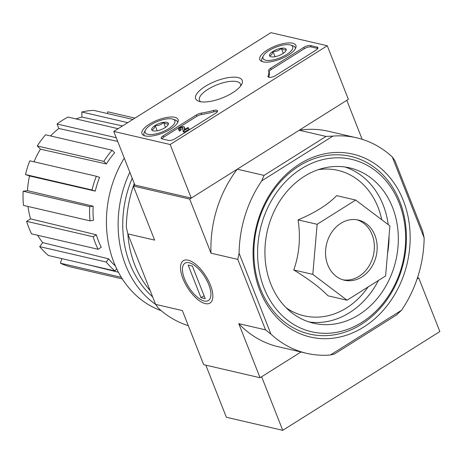 <?xml version="1.0" encoding="UTF-8"?>
<svg xmlns="http://www.w3.org/2000/svg" width="463" height="463" viewBox="0 0 463 463"><rect width="100%" height="100%" fill="white"/><g stroke="black" fill="none" stroke-linecap="round" stroke-linejoin="round"><path stroke-width="0.69" d="M355.682 200.057L336.63 195.641C327.954 204.634 315.1 212.714 298.079 219.873C300.759 237.519 299.318 254.21 293.756 269.952C309.284 279.519 320.691 288.136 327.983 295.799L347.036 300.215L312.809 274.374L317.132 224.295L355.682 200.057L389.91 225.898L385.586 275.977L347.036 300.215M403.302 200.491A93.896 77.628 103.1 0 0 267.979 197.51A93.896 77.628 103.1 0 0 323.591 338.679A93.896 77.628 103.1 0 0 403.302 200.491M260.524 288.987A91.194 75.4 -76.9 0 1 298.965 166.055A91.194 75.4 -76.9 0 1 399.76 201.446A91.194 75.4 -76.9 0 1 361.325 324.372A91.194 75.4 -76.9 0 1 260.524 288.987M330.362 355.005L334.408 354.033L396.386 315.066L401.496 310.285L330.362 355.005A110.616 91.454 -76.9 0 1 306.645 353.315A110.616 91.454 -76.9 0 1 270.965 334.153L265.542 329.859L238.758 323.649L260.061 377.733L300.979 352.002L261.636 376.743L282.743 430.335L439.85 331.56L418.737 277.968L417.516 277.684M133.35 186.132A110.616 91.454 -76.9 0 0 126.335 227.13L127.829 233.896L155.591 304.365L182.37 310.575L203.674 364.659L260.061 377.733M417.128 278.848L418.737 277.968M265.542 329.859L237.779 259.384L239.105 253.273A110.616 91.454 -76.9 0 1 261.757 180.836L332.885 136.11A110.616 91.454 -76.9 0 1 356.603 137.8A110.616 91.454 -76.9 0 1 392.283 156.963L424.143 237.849A110.616 91.454 -76.9 0 1 401.496 310.285M239.105 253.273L270.965 334.153M261.757 180.836L264.043 175.396L326.021 136.429L332.885 136.11M264.043 175.396L237.259 169.186L189.697 199.09L133.309 186.022L134.878 185.032L113.771 131.44L270.878 32.665L327.26 45.739L170.158 144.514L113.771 131.44M326.021 136.429L299.237 130.219L346.804 100.315L362.164 139.317M205.242 303.601A25.025 10.817 57.8 0 1 182.601 277.731A25.025 10.817 57.8 0 1 189.384 260.524A25.025 10.817 57.8 0 1 205.844 276.122A25.025 10.817 57.8 0 1 212.766 297.709A25.025 10.817 57.8 0 1 205.242 303.601M237.779 259.384L211.001 253.174A110.616 91.454 -76.9 0 1 237.259 169.186M189.697 199.09L211.001 253.174M133.309 186.022L154.613 240.106L127.829 233.896M392.283 156.963L394.887 160.609L422.65 231.078L424.143 237.849M188.314 325.663A110.616 91.454 -76.9 0 1 158.196 308.011L155.591 304.365M133.408 185.958A110.616 91.454 -76.9 0 1 134.276 183.493M299.237 130.219A110.616 91.454 -76.9 0 1 328.412 131.266L356.603 137.8M306.645 353.315L278.454 346.781A110.616 91.454 -76.9 0 1 238.758 323.649M399.181 203.083A88.491 73.166 103.1 0 0 271.642 200.271A88.491 73.166 103.1 0 0 324.054 333.319A88.491 73.166 103.1 0 0 399.181 203.083M392.502 207.285A79.746 65.931 103.1 0 0 349.634 167.872A79.746 65.931 103.1 0 0 267.394 230.672A79.746 65.931 103.1 0 0 313.613 323.243A79.746 65.931 103.1 0 0 382.149 292.003A79.746 65.931 103.1 0 0 392.502 207.285M293.756 269.952L312.809 274.374M298.079 219.873L317.132 224.295M342.99 279.831A30.871 25.523 103.1 0 0 368.565 266.746A30.871 25.523 103.1 0 0 372.107 234.666A30.871 25.523 103.1 0 0 356.909 219.786M374.926 235.32A30.871 25.523 103.1 0 0 358.333 220.064A30.871 25.523 103.1 0 0 326.496 244.371A30.871 25.523 103.1 0 0 344.391 280.208A30.871 25.523 103.1 0 0 370.915 268.112A30.871 25.523 103.1 0 0 374.926 235.32M122.342 278.905L71.69 267.163A79.746 65.931 -76.9 0 1 60.427 263.21L61.857 258.638M116.682 268.719L115.021 270.959L48.488 255.535A79.746 65.931 -76.9 0 1 39.725 246.629L42.694 242.624L108.649 258.829A75.608 62.511 -76.9 0 0 115.461 266.063M37.636 235.262A74.601 61.677 103.1 0 0 42.694 242.624M31.559 233.856A79.746 65.931 -76.9 0 1 26.634 221.349L30.581 218.872L96.345 234.782A75.608 62.511 -76.9 0 0 101.27 247.283L98.098 249.279L31.559 233.856M28.006 206.463A74.601 61.677 103.1 0 0 30.581 218.872M23.491 205.416A79.746 65.931 -76.9 0 1 23.15 191.219L27.473 190.646L93.161 206.18A75.608 62.511 -76.9 0 0 93.503 220.382L90.03 220.845L23.491 205.416M95.291 191.121L92.044 189.98A79.746 65.931 -76.9 0 1 96.339 176.247L99.586 177.387A75.608 62.511 -76.9 0 0 95.291 191.121L29.545 175.975A74.601 61.677 103.1 0 0 27.473 190.646M29.545 175.975L25.506 174.557A79.746 65.931 -76.9 0 1 29.8 160.823L96.339 176.247M106.363 163.96L103.834 161.39A79.746 65.931 -76.9 0 1 112.11 150.215L114.639 152.784A75.608 62.511 -76.9 0 0 106.363 163.96L40.443 149.161A74.601 61.677 103.1 0 0 34.019 161.801M40.443 149.161L37.3 145.967A79.746 65.931 -76.9 0 1 45.577 134.791L112.11 150.215M117.7 141.423L58.842 128.488A74.601 61.677 103.1 0 0 50.583 135.954M58.842 128.488L57.071 124.003A79.746 65.931 -76.9 0 1 68.073 117.087L118.14 128.697M122.568 125.913L81.939 117.098A74.601 61.677 103.1 0 0 75.99 118.922M81.939 117.098L81.818 112.005A79.746 65.931 -76.9 0 1 93.862 110.402L132.858 119.442M107.237 113.504L107.769 111.803L134.97 118.111M86.257 264.292L118.464 272.261M98.098 249.279A79.746 65.931 -76.9 0 1 93.173 236.772L26.634 221.349M93.173 236.772L96.345 234.782M115.021 270.959A79.746 65.931 -76.9 0 1 106.264 262.052L39.725 246.629M106.264 262.052L108.649 258.829M121.358 277.331L60.427 263.21M127.747 122.654L81.818 112.005M116.242 137.719L57.071 124.003M103.834 161.39L37.3 145.967M92.044 189.98L25.506 174.557M90.03 220.845A79.746 65.931 -76.9 0 1 89.683 206.643L23.15 191.219M89.683 206.643L93.161 206.18M124.275 158.114A102.381 84.648 103.1 0 0 161.211 310.673M129.831 172.213A102.381 84.648 103.1 0 0 155.603 304.382M132.204 178.243A99.041 81.882 103.1 0 0 152.645 296.893M127.846 233.937A99.041 81.882 103.1 0 0 150.209 290.712M327.26 45.739L348.373 99.331L191.265 198.106L134.878 185.032M191.265 198.106L170.158 144.514M162.073 138.923L168.555 140.422A5.145 1.852 158.5 0 0 175.303 138.611L215.544 113.308A5.145 1.852 158.5 0 0 217.512 110.767A5.145 1.852 158.5 0 0 213.431 110.466A51.451 18.52 158.5 0 1 201.064 113.169A5.145 1.852 158.5 0 0 196.3 114.974L163.179 135.798A5.145 1.852 158.5 0 0 161.211 138.339A5.145 1.852 158.5 0 0 162.073 138.923M275.67 75.504L315.911 50.207A5.145 1.852 158.5 0 0 317.878 47.666A5.145 1.852 158.5 0 0 317.022 47.081L310.534 45.577A5.145 1.852 158.5 0 0 303.792 47.394L270.67 68.217A5.145 1.852 158.5 0 0 268.673 70.665A51.451 18.52 158.5 0 1 268.094 76.1A5.145 1.852 158.5 0 0 268.065 76.736A5.145 1.852 158.5 0 0 275.67 75.504M238.051 77.564A25.025 9.011 158.5 0 1 241.698 84.353A25.025 9.011 158.5 0 1 222.246 97.959A25.025 9.011 158.5 0 1 198.737 101.275A25.025 9.011 158.5 0 1 206.064 85.886A25.025 9.011 158.5 0 1 238.051 77.564M174.835 117.307A19.394 6.98 158.5 0 1 178.093 119.552A19.394 6.98 158.5 0 1 162.588 133.112A19.394 6.98 158.5 0 1 142.002 133.772A19.394 6.98 158.5 0 1 153.184 122.035A19.394 6.98 158.5 0 1 174.835 117.307M292.668 43.227A19.394 6.98 158.5 0 1 295.921 45.472A19.394 6.98 158.5 0 1 280.422 59.032A19.394 6.98 158.5 0 1 259.83 59.686A19.394 6.98 158.5 0 1 271.011 47.949A19.394 6.98 158.5 0 1 292.668 43.227M200.734 101.762A22.033 7.935 158.5 0 1 199.466 100.251A22.033 7.935 158.5 0 1 212.251 86.928A22.033 7.935 158.5 0 1 236.79 81.598A22.033 7.935 158.5 0 1 240.471 84.098A22.033 7.935 158.5 0 1 240.575 86.066M317.768 48.482A5.145 1.852 158.5 0 0 317.549 48.418L311.067 46.919A5.145 1.852 158.5 0 0 304.318 48.731L271.196 69.554A5.145 1.852 158.5 0 0 269.2 72.002A51.451 18.52 158.5 0 1 268.69 77.252M161.853 138.859A5.145 1.852 158.5 0 1 163.705 137.141L196.827 116.317A5.145 1.852 158.5 0 1 201.59 114.511L201.064 113.169M217.402 111.589A5.145 1.852 158.5 0 0 213.958 111.809A51.451 18.52 158.5 0 1 201.59 114.511M188.586 127.829L189.112 129.171L184.338 132.175L183.487 131.978L182.96 130.641L183.805 130.838L188.586 127.829L187.741 127.638L184.401 129.733L184.326 127.117L184.882 129.432M184.338 132.175L183.805 130.838M179.609 131.023L179.083 129.681L180.257 128.94L180.784 130.282L179.609 131.023A3.085 1.111 158.5 0 1 179.094 130.67L178.568 129.333A3.085 1.111 158.5 0 1 181.027 127.169A3.085 1.111 158.5 0 1 184.309 127.07A3.085 1.111 158.5 0 1 184.326 127.117M179.083 129.681A3.085 1.111 158.5 0 1 178.568 129.333M180.599 129.802A1.545 0.556 158.5 0 1 182.908 128.778M180.257 128.94A1.545 0.556 158.5 0 1 180.003 128.766A1.545 0.556 158.5 0 1 181.236 127.684A1.545 0.556 158.5 0 1 182.873 127.638L182.96 130.641M168.364 123.482A8.913 3.206 158.5 0 1 168.133 124.755A8.913 3.206 158.5 0 1 164.915 127.753A8.913 3.206 158.5 0 1 156.581 130.89A8.913 3.206 158.5 0 1 152.836 130.786A8.913 3.206 158.5 0 1 151.696 129.756C153.369 129.692 154.52 128.268 155.146 125.485C158.439 125.797 161.217 124.75 163.48 122.348C165.632 124.072 167.265 124.449 168.364 123.482A8.913 3.206 158.5 0 0 163.48 122.348A8.913 3.206 158.5 0 0 155.146 125.485A8.913 3.206 158.5 0 0 151.696 129.756M172.207 118.962A15.95 5.741 158.5 0 1 172.907 119.165A15.95 5.741 158.5 0 1 162.137 131.961A15.95 5.741 158.5 0 1 145.527 129.953A15.95 5.741 158.5 0 1 157.293 121.532A15.95 5.741 158.5 0 1 172.207 118.962M172.907 119.165L175.274 119.986A18.005 6.482 158.5 0 1 177.485 121.804A18.005 6.482 158.5 0 1 177.653 122.591M144.398 135.694A18.005 6.482 158.5 0 1 143.981 135.005A18.005 6.482 158.5 0 1 144.358 132.169L145.527 129.953M165.465 127.389L163.48 122.348M157.229 130.774L155.146 125.485M286.192 49.396A8.913 3.206 158.5 0 1 285.96 50.675A8.913 3.206 158.5 0 1 282.743 53.667A8.913 3.206 158.5 0 1 274.409 56.804A8.913 3.206 158.5 0 1 270.664 56.7A8.913 3.206 158.5 0 1 269.524 55.676C271.202 55.612 272.348 54.188 272.979 51.405C276.266 51.717 279.044 50.67 281.307 48.268C283.466 49.992 285.092 50.369 286.192 49.396A8.913 3.206 158.5 0 0 281.307 48.268A8.913 3.206 158.5 0 0 272.979 51.405A8.913 3.206 158.5 0 0 269.524 55.676M290.035 44.882A15.95 5.741 158.5 0 1 290.741 45.085A15.95 5.741 158.5 0 1 279.965 57.881A15.95 5.741 158.5 0 1 263.36 55.867A15.95 5.741 158.5 0 1 275.12 47.452A15.95 5.741 158.5 0 1 290.035 44.882M290.741 45.085L293.102 45.906A18.005 6.482 158.5 0 1 295.319 47.724A18.005 6.482 158.5 0 1 295.481 48.511M262.226 61.608A18.005 6.482 158.5 0 1 261.809 60.925A18.005 6.482 158.5 0 1 262.191 58.083L263.36 55.867M283.292 53.309L281.307 48.268M275.063 56.694L272.979 51.405M205.832 365.157L226.355 417.261L282.743 430.335M189.153 262.747A22.033 9.526 57.8 0 1 209.085 285.526A22.033 9.526 57.8 0 1 203.112 300.678A22.033 9.526 57.8 0 1 188.62 286.944A22.033 9.526 57.8 0 1 182.526 267.932A22.033 9.526 57.8 0 1 189.153 262.747M188.152 265.085L192.376 266.063L205.219 298.67L200.994 297.686L188.152 265.085M204.073 295.753L200.994 297.686M381.755 219.74A74.659 61.729 103.1 0 0 378.045 207.274A74.659 61.729 103.1 0 0 318.26 169.666M286.232 307.831A74.659 61.729 103.1 0 0 368.079 286.985M388.243 224.636A79.746 65.931 103.1 0 0 383.219 205.132A79.746 65.931 103.1 0 0 344.947 166.998M309.018 321.964A79.746 65.931 103.1 0 0 378.439 280.468M387.502 253.77A79.746 65.931 103.1 0 0 389.042 235.951M268.523 77.182L268.094 76.1M269.2 72.002L268.673 70.665M271.196 69.554L270.67 68.217M304.318 48.731L303.792 47.394M311.067 46.919L310.534 45.577M317.549 48.418L317.022 47.081M163.705 137.141L163.179 135.798M196.827 116.317L196.3 114.974M213.958 111.809L213.431 110.466M184.835 128.407L184.309 127.07M143.981 135.005L144.224 135.63M177.485 121.804L177.734 122.435M261.809 60.925L262.058 61.55M295.319 47.724L295.562 48.349"/></g></svg>
